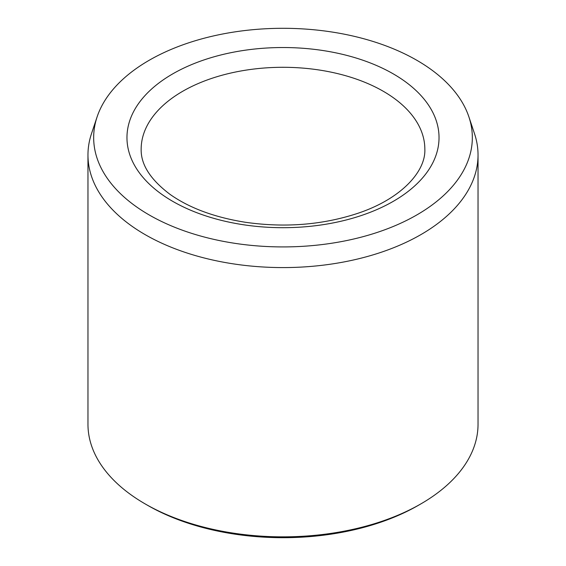 <?xml version="1.0" encoding="UTF-8"?>
<svg xmlns="http://www.w3.org/2000/svg" width="566" height="566" viewBox="0 0 566 566"><rect width="100%" height="100%" fill="white"/><g stroke="black" fill="none" stroke-linecap="round" stroke-linejoin="round"><path stroke-width="0.85" d="M149.12 214.903A189.334 109.309 180 0 1 97.097 116.9A189.334 109.309 180 0 1 283 28.3A189.334 109.309 180 0 1 468.903 116.9A189.334 109.309 180 0 1 371.77 234.161A189.334 109.309 180 0 1 149.12 214.903M468.903 116.9L474.499 133.647A195.037 112.599 180 0 1 478.037 154.985L478.037 424.252A195.037 112.599 180 0 1 420.913 503.867L418.401 505.318A191.485 110.554 180 0 1 147.599 505.318L145.094 503.874A195.037 112.599 180 0 1 145.087 503.867A195.037 112.599 180 0 1 87.963 424.252L87.963 154.985A195.037 112.599 180 0 1 91.501 133.647L97.097 116.9M420.913 503.867A195.037 112.599 180 0 1 145.094 503.874M478.037 154.985A195.037 112.599 180 0 1 357.634 259.016A195.037 112.599 180 0 1 145.094 234.6A195.037 112.599 180 0 1 87.963 154.985M172.672 73.913A156.025 90.079 0 0 0 242.616 224.624A156.025 90.079 0 0 0 433.712 114.297A156.025 90.079 0 0 0 172.672 73.913M182.705 91.282A141.84 81.893 0 0 0 141.16 149.191C140.8 164.572 150.478 179.663 170.175 194.471C189.589 208.111 214.684 217.386 245.467 222.289C284.995 227.893 322.309 224.943 357.415 213.453C401.209 198.977 425.88 171.448 424.84 149.191A141.84 81.893 0 0 0 337.279 73.53A141.84 81.893 0 0 0 182.705 91.282M147.599 505.318L145.087 503.867"/></g></svg>
